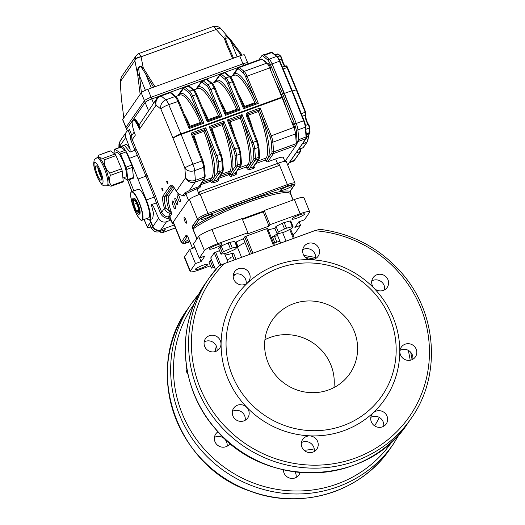 <?xml version="1.0" encoding="UTF-8"?>
<svg xmlns="http://www.w3.org/2000/svg" width="525" height="525" viewBox="0 0 525 525"><rect width="100%" height="100%" fill="white"/><g stroke="black" fill="none" stroke-linecap="round" stroke-linejoin="round"><path stroke-width="0.79" d="M218.781 266.024A123.001 118.237 34.7 0 0 208.976 278.263L218.8 265.998L224.464 263.537L314.639 230.724L319.541 229.359M292.884 234.76A12.39 1.923 157.9 0 0 295.398 232.798L300.576 225.33L294.906 227.391L298.699 221.918L304.369 219.857L309.547 212.389A12.39 1.923 157.9 0 0 309.691 211.851A12.39 1.923 157.9 0 0 300.156 213.708L269.994 224.687L269.023 226.091L246.907 234.137L247.885 232.732L242.123 218.551L211.962 229.523A12.39 1.923 157.9 0 0 198.68 236.46L193.502 243.928L199.257 258.103L204.927 256.043L201.127 261.516L195.464 263.576L190.28 271.044A12.39 1.923 157.9 0 0 190.142 271.582A12.39 1.923 157.9 0 0 199.677 269.725L210.433 265.808M247.885 232.732L217.724 243.705A12.39 1.923 157.9 0 0 204.435 250.642L199.257 258.103M220.369 340.718A8.571 8.242 34.7 0 0 213.38 335.298A8.571 8.242 34.7 0 0 205.478 338.684A8.571 8.242 34.7 0 0 207.828 350.346A8.571 8.242 34.7 0 0 219.568 348.456A8.571 8.242 34.7 0 0 220.369 340.718M248.568 410.176A8.571 8.242 34.7 0 0 241.579 404.755A8.571 8.242 34.7 0 0 233.684 408.142A8.571 8.242 34.7 0 0 236.027 419.797A8.571 8.242 34.7 0 0 247.767 417.913A8.571 8.242 34.7 0 0 248.568 410.176M317.605 441.42A8.571 8.242 34.7 0 0 310.616 436.006A8.571 8.242 34.7 0 0 302.715 439.392A8.571 8.242 34.7 0 0 305.064 451.047A8.571 8.242 34.7 0 0 316.805 449.164A8.571 8.242 34.7 0 0 317.605 441.42M387.037 416.161A8.571 8.242 34.7 0 0 380.048 410.74A8.571 8.242 34.7 0 0 372.146 414.127A8.571 8.242 34.7 0 0 374.496 425.782A8.571 8.242 34.7 0 0 386.236 423.898A8.571 8.242 34.7 0 0 387.037 416.161M416.187 349.184A8.571 8.242 34.7 0 0 409.198 343.763A8.571 8.242 34.7 0 0 401.297 347.15A8.571 8.242 34.7 0 0 403.646 358.805A8.571 8.242 34.7 0 0 415.387 356.921A8.571 8.242 34.7 0 0 416.187 349.184M387.982 279.727A8.571 8.242 34.7 0 0 380.992 274.306A8.571 8.242 34.7 0 0 373.091 277.692A8.571 8.242 34.7 0 0 375.441 289.347A8.571 8.242 34.7 0 0 387.181 287.464A8.571 8.242 34.7 0 0 387.982 279.727M318.944 248.476A8.571 8.242 34.7 0 0 311.955 243.062A8.571 8.242 34.7 0 0 304.06 246.442A8.571 8.242 34.7 0 0 306.403 258.103A8.571 8.242 34.7 0 0 318.143 256.213A8.571 8.242 34.7 0 0 318.944 248.476M249.519 273.742A8.571 8.242 34.7 0 0 242.53 268.321A8.571 8.242 34.7 0 0 234.629 271.707A8.571 8.242 34.7 0 0 236.978 283.362A8.571 8.242 34.7 0 0 248.719 281.479A8.571 8.242 34.7 0 0 249.519 273.742M393.205 317.684A90.471 86.966 34.7 0 0 276.806 264.994A90.471 86.966 34.7 0 0 227.66 377.921A90.471 86.966 34.7 0 0 344.059 430.612A90.471 86.966 34.7 0 0 393.205 317.684M232.306 375.5A86.133 82.793 -145.3 0 1 322.79 264.206A86.133 82.793 -145.3 0 1 378.243 400.759A86.133 82.793 -145.3 0 1 232.306 375.5M354.204 331.144A47.093 45.268 34.7 0 0 315.807 301.389A47.093 45.268 34.7 0 0 272.416 319.981A47.093 45.268 34.7 0 0 285.311 384.018A47.093 45.268 34.7 0 0 349.808 373.662A47.093 45.268 34.7 0 0 354.204 331.144M300.044 472.507A8.571 8.242 -145.3 0 1 298.896 474.987A8.571 8.242 -145.3 0 1 290.994 478.373A8.571 8.242 -145.3 0 1 284.005 472.953A8.571 8.242 -145.3 0 1 283.388 469.855M230.107 443.363A8.571 8.242 -145.3 0 1 229.858 443.737A8.571 8.242 -145.3 0 1 221.963 447.123A8.571 8.242 -145.3 0 1 214.974 441.709A8.571 8.242 -145.3 0 1 215.768 433.965A8.571 8.242 -145.3 0 1 218.013 431.806M188.009 374.377A8.571 8.242 -145.3 0 1 186.769 372.251A8.571 8.242 -145.3 0 1 186.559 366.522M295.011 471.949A8.571 8.242 -145.3 0 1 296.152 477.448M214.43 437.397A8.571 8.242 -145.3 0 1 223.42 437.975A8.571 8.242 -145.3 0 1 227.115 446.197M186.224 367.946A8.571 8.242 -145.3 0 1 186.743 367.684M333.933 387.594A47.093 45.268 34.7 0 0 330.842 364.822A47.093 45.268 34.7 0 0 264.928 339.734M235.876 274.011L235.646 274.293A30.982 4.797 157.9 0 0 233.205 276.183M227.069 259.757L229.838 258.753L230.81 257.348L232.897 256.587M195.385 269.187A6.818 1.057 157.9 0 0 195.307 269.483A6.818 1.057 157.9 0 0 202.02 267.894A6.818 1.057 157.9 0 0 207.939 264.357A6.818 1.057 157.9 0 0 201.961 265.65A6.818 1.057 157.9 0 0 195.385 269.187M304.447 214.246A6.818 1.057 157.9 0 0 304.526 213.951A6.818 1.057 157.9 0 0 297.813 215.539A6.818 1.057 157.9 0 0 291.893 219.082A6.818 1.057 157.9 0 0 297.872 217.783A6.818 1.057 157.9 0 0 304.447 214.246M209.541 248.784A6.818 1.057 -22.1 0 1 216.116 245.241A6.818 1.057 -22.1 0 1 222.088 243.948A6.818 1.057 -22.1 0 1 216.175 247.492A6.818 1.057 -22.1 0 1 209.462 249.08A6.818 1.057 -22.1 0 1 209.541 248.784M235.095 242.543A34.079 5.283 -22.1 0 1 243.442 238.704L244.696 236.9L246.022 236.211L266.661 228.703L273.551 245.674M267.599 228.565L266.661 228.703M268.163 229.871A34.079 5.283 -22.1 0 1 274.923 228.362M280.645 243.088L276.951 233.999A34.079 5.283 -22.1 0 1 271.261 237.49M236.027 259.33L233.487 253.063L232.267 254.947M233.487 253.063A34.079 5.283 -22.1 0 1 225.153 255.032M219.555 250.648L214.266 252.781L210.761 257.972M194.946 247.492L189.702 249.401L195.464 263.576M189.702 249.401L184.524 256.863A12.39 1.923 157.9 0 0 184.38 257.401L190.142 271.582M249.782 254.323L243.442 238.704M286.079 241.113L282.601 232.549M228.073 262.224L224.543 253.536M236.132 242.038L238.081 246.842A13.63 2.113 157.9 0 1 245.037 242.629M235.574 242.307L237.661 247.446A13.63 2.113 157.9 0 0 237.654 247.754L241.539 257.322M309.691 211.851L303.936 197.676A12.39 1.923 157.9 0 0 294.4 199.526L264.239 210.505L263.261 211.91L269.023 226.091M300.576 225.33L299.125 221.767M269.994 224.687L264.239 210.505M263.261 211.91L242.498 219.463M199.684 257.952L201.127 261.516M315.564 258.582A8.571 8.242 34.7 0 0 315.046 254.093A8.571 8.242 34.7 0 0 302.741 249.697M384.595 289.833A8.571 8.242 34.7 0 0 384.083 285.344A8.571 8.242 34.7 0 0 371.779 280.941M412.801 359.29A8.571 8.242 34.7 0 0 412.289 354.802A8.571 8.242 34.7 0 0 399.984 350.398M383.65 426.267A8.571 8.242 34.7 0 0 383.138 421.778A8.571 8.242 34.7 0 0 370.834 417.375M314.226 451.533A8.571 8.242 34.7 0 0 313.707 447.044A8.571 8.242 34.7 0 0 301.402 442.641M245.188 420.282A8.571 8.242 34.7 0 0 244.67 415.793A8.571 8.242 34.7 0 0 232.365 411.39M216.982 350.825A8.571 8.242 34.7 0 0 216.471 346.336A8.571 8.242 34.7 0 0 204.166 341.939M246.133 283.848A8.571 8.242 34.7 0 0 245.621 279.359A8.571 8.242 34.7 0 0 233.317 274.956M284.196 222.541L290.023 220.979A8.925 1.385 -22.1 0 1 290.771 221.005L293.075 226.682L291.867 228.421L285.652 231.499A8.925 1.385 -22.1 0 1 283.697 232.253L277.876 233.809A8.925 1.385 -22.1 0 1 277.128 233.782L274.824 228.113L276.032 226.373L282.24 223.289A8.925 1.385 -22.1 0 1 284.196 222.541L286.499 228.211A8.925 1.385 -22.1 0 0 284.543 228.966L278.335 232.043L277.128 233.782M290.023 220.979L292.327 226.649A8.925 1.385 -22.1 0 1 293.075 226.682M282.24 223.289L284.543 228.966M292.327 226.649L286.499 228.211M276.032 226.373L278.335 232.043M271.379 237.792L272.606 237.188A8.925 1.385 -22.1 0 1 274.562 236.434L276.865 242.104A8.925 1.385 -22.1 0 0 274.91 242.858L273.683 243.462M272.606 237.188L274.91 242.858M279.91 241.29L276.865 242.104M274.562 236.434L277.607 235.613M210.269 260.689L212.573 266.359L211.365 268.098L209.062 262.428L210.269 260.689A8.925 1.385 -22.1 0 1 211.523 259.941M212.573 266.359A8.925 1.385 -22.1 0 1 213.826 265.611M211.365 268.098L214.587 267.488M220.999 254.205L218.695 248.535L219.903 246.796A8.925 1.385 -22.1 0 1 221.215 246.015L223.519 251.685A8.925 1.385 -22.1 0 0 222.206 252.466L220.999 254.205L225.698 253.319A8.925 1.385 -22.1 0 0 227.574 252.676L234.432 249.618A8.925 1.385 -22.1 0 0 235.745 248.843L236.946 247.104L232.253 247.99A8.925 1.385 -22.1 0 0 230.377 248.633L223.519 251.685M219.903 246.796L222.206 252.466M221.215 246.015L228.073 242.963L230.377 248.633M228.073 242.963A8.925 1.385 -22.1 0 1 229.95 242.32L232.253 247.99M229.95 242.32L234.642 241.434L236.946 247.104M203.897 123.165L202.125 122.765L191.264 96.718L192.577 95.983L203.897 123.165L189.157 128.527L177.837 101.345A7.435 1.693 -110 0 0 174.963 96.554L170.179 92.662A7.435 1.693 -110 0 0 169.444 92.413L160.374 95.714A7.435 1.693 70 0 1 161.103 95.963A7.435 6.766 129.1 0 0 156.109 105.177L139.447 129.202A13.013 2.966 -110 0 0 133.416 119.91L133.77 119.116A13.63 3.111 70 0 1 138.482 125.245L138.698 124.353L139.132 124.911L139.447 129.202L138.482 125.245L139.112 125.068M123.92 145.32L126.545 144.191L130.148 149.08L125.764 137.432A6.195 5.959 -145.3 0 1 128.172 130.331L129.458 129.537L131.847 135.417A7.435 7.147 34.7 0 0 132.241 139.591L135.358 135.102A13.013 2.966 -110 0 1 132.169 121.708L134.334 118.906A13.63 3.111 70 0 1 138.698 124.353M134.197 132.031L131.847 135.417L130.384 135.785L128.172 130.331M130.148 149.08L129.997 152.079L134.971 150.268L136.211 149.362A18.592 4.239 70 0 1 138.705 154.75L155.649 196.475A18.592 4.239 70 0 1 157.756 202.42L161.72 212.192A7.435 7.147 34.7 0 0 168.912 216.956A1.24 1.168 127.8 0 1 169.726 217.179L172.351 223.598A9.916 1.536 157.9 0 0 173.742 223.827M170.881 219.982L169.647 220.585L168.781 218.446A8.676 8.341 -145.3 0 1 160.394 212.881L156.338 202.899A17.351 3.957 -110 0 0 154.304 197.137L145.943 176.17L147.269 175.475M152.69 218.649L153.503 213.235L151.364 204.704L157.756 202.42M170.015 217.842L168.781 218.446L168.787 215.946L170.553 213.393A1.24 1.194 -145.3 0 1 171.616 214.187L171.078 211.299L169.687 211.824L170.553 213.393C167.455 212.914 165.408 211.221 164.417 208.3A1.24 0.335 -16.2 0 0 165.926 208.123L169.687 211.824A16.111 3.675 70 0 1 167.055 195.576L173.224 186.683M151.364 204.704L153.602 206.837L158.589 218.269A6.195 5.959 -145.3 0 0 166.497 221.727L169.647 220.585M129.997 152.079L124.261 145.202M160.394 212.881L161.72 212.192L164.417 208.3A17.351 3.957 70 0 1 163.196 195.674L170.205 185.574A17.351 3.957 70 0 1 176.354 191.1C177.66 193.554 179.872 195.011 182.982 195.477L184.754 192.924L189.243 190.641A1.24 0.584 -116.9 0 1 190.312 191.71L185.817 193.718L184.045 196.265A1.24 1.194 -145.3 0 0 182.982 195.477L182.766 195.451M189.157 128.527L189.669 127.28L178.802 101.194L168.761 104.646A7.435 1.424 157.4 0 0 160.899 109.069A7.435 6.766 129.1 0 1 165.893 99.855L174.963 96.554A1.24 1.129 -50.9 0 1 176.046 96.712L171.262 92.827A1.24 1.129 -50.9 0 0 170.179 92.662L161.103 95.963L165.893 99.855A7.435 1.693 70 0 1 168.761 104.646L180.935 133.862A7.435 1.693 70 0 1 181.145 134.38L192.924 164.154A7.435 1.693 70 0 1 194.631 170.632L195.372 180.351A7.435 1.693 70 0 1 195.156 182.109A7.435 7.147 -145.3 0 1 185.588 177.778L176.354 191.1A1.24 0.682 151.1 0 0 176.4 191.284A1.24 0.682 151.1 0 0 176.538 191.428M168.787 215.946A1.24 1.194 -145.3 0 1 169.851 216.733L170.093 217.672L169.851 216.733L171.616 214.187M204.343 166.071A1.24 0.938 175.6 0 1 203.7 167.331L194.631 170.632A7.435 5.611 175.6 0 1 184.852 168.052L173.066 138.278A7.435 1.424 157.4 0 1 180.935 133.862L281.853 97.138A7.435 1.693 70 0 1 282.063 97.657L181.145 134.38A7.435 0.879 158.4 0 0 173.066 138.278L160.899 109.069L156.109 105.177A7.435 7.147 34.7 0 1 156.804 98.464L139.132 124.911M130.384 135.785A8.676 8.341 -145.3 0 0 130.915 140.287L134.971 150.268A17.351 3.957 -110 0 1 137.386 155.472L145.943 176.17L138.003 179.058L146.37 200.025A17.351 3.957 70 0 1 149.408 219.844A17.351 3.957 70 0 1 146.869 218.459M120.225 147.243A17.351 3.957 70 0 1 120.96 146.396A17.351 3.957 70 0 1 129.452 158.36L138.003 179.058M133.888 190.87L129.373 179.688M233.776 75.429A1.24 1.194 34.7 0 0 233.704 74.753A45.852 10.454 70 0 1 256.535 102.953L245.693 76.913L247.006 76.177L258.326 103.359L243.587 108.721L244.099 107.474L256.613 102.92L244.099 107.474L233.218 81.454M258.326 103.359L256.613 102.92M214.036 82.609L220.467 73.848A7.435 1.693 70 0 1 221.202 74.097L225.986 77.982A7.435 1.693 70 0 1 228.861 82.779L240.181 109.961L225.442 115.323L225.953 114.076L238.468 109.522L225.953 114.076L215.086 87.99L214.121 88.141A7.435 1.693 -110 0 0 211.247 83.35L206.463 79.459A7.435 1.693 -110 0 0 205.728 79.209L207.546 79.623A1.24 1.129 129.1 0 0 206.463 79.459L203.057 80.699A1.24 1.129 129.1 0 0 202.23 82.235A6.195 1.411 -110 0 0 201.429 82.176L197.42 87.957A45.852 10.454 70 0 1 220.251 116.156L209.409 90.116A6.195 1.411 -110 0 0 207.014 86.12L202.23 82.235M240.181 109.961L238.468 109.522M202.112 106.995A44.612 10.172 70 0 1 208.3 119.595L218.505 115.881A44.612 10.172 -110 0 0 198.076 88.417L193.948 89.919L195.897 89.204L202.328 80.443A7.435 1.693 70 0 1 203.057 80.699L207.848 84.584A7.435 1.693 70 0 1 210.715 89.381L222.042 116.563L207.303 121.925L207.795 120.704M222.042 116.563L220.329 116.123L207.808 120.697L196.941 94.592L195.976 94.743A7.435 1.693 -110 0 0 193.108 89.952L188.317 86.061A7.435 1.693 -110 0 0 187.582 85.811L189.4 86.225A1.24 1.129 129.1 0 0 188.317 86.061L184.918 87.301L189.702 91.186A7.435 1.693 70 0 1 192.577 95.983L195.976 94.743L207.303 121.925M202.184 122.725L189.669 127.28L202.125 122.765M237.615 170.159L246.402 166.963L246.862 168.098L248.187 167.403L246.402 166.963L248.056 164.581A44.612 10.172 -110 0 0 240.233 118.112L230.029 121.826A44.612 10.172 70 0 1 234.905 136.52M241.146 116.412L228.723 120.901L241.146 116.412L240.233 118.112M240.627 152.867A1.24 0.938 175.6 0 1 239.991 154.127A7.435 1.693 -110 0 0 238.284 147.65L227.318 119.949L242.064 114.581L241.178 116.366M227.318 119.949L228.703 120.907M247.341 115.493L248.168 115.224L247.951 113.932L259.284 109.81L258.372 111.51L248.168 115.224A44.612 10.172 70 0 1 253.05 129.918M259.284 109.81L247.977 113.892L247.268 115.402M247.288 115.461L246.369 115.638L256.423 141.048L251.678 142.938L241.165 116.379A45.852 10.454 70 0 1 249.651 165.303A1.24 1.194 34.7 0 0 248.056 164.581L239.269 167.777M284.878 161.333L283.297 157.434A9.916 1.536 157.9 0 0 275.671 158.917L267.73 161.805A1.24 1.194 -145.3 0 1 266.136 161.083A1.24 1.194 34.7 0 0 264.541 160.361L266.195 157.979A1.24 1.194 -145.3 0 1 267.789 158.701L271.806 152.913A6.195 1.411 -110 0 0 271.983 151.456L271.241 141.73A1.24 0.938 -4.4 0 0 272.869 142.157L273.61 151.882A1.24 0.938 175.6 0 1 271.983 151.456M259.317 109.764L260.203 107.979L271.169 135.686A7.435 1.693 70 0 1 272.869 142.157L295.549 133.908A7.435 1.693 -110 0 0 293.842 127.431L282.063 97.657M210.591 127.529L223.027 122.981A45.852 10.454 70 0 1 231.505 171.905L235.515 166.117A6.195 1.411 -110 0 0 235.699 164.653L234.957 154.934A6.195 1.411 -110 0 0 233.533 149.54L223.027 122.981L210.584 127.503M223 123.014L222.088 124.714L211.883 128.428A44.612 10.172 70 0 1 216.766 143.122M200.123 185.102L200.373 185.017A2.481 2.382 -145.3 0 1 199.021 188.107L198.758 186.697L204.232 178.808L195.156 182.109L189.243 190.641A11.156 1.726 -22.1 0 1 196.488 187.523L198.758 186.697A1.24 1.194 34.7 0 0 199.316 186.27L204.789 178.375L205.183 176.118A1.24 0.938 175.6 0 1 204.442 177.05L203.7 167.331A7.435 1.693 -110 0 0 202 160.853L191.034 133.153L205.774 127.785L216.74 155.492A7.435 1.693 70 0 1 218.446 161.963L219.181 171.688A7.435 1.693 70 0 1 218.971 173.44L213.498 181.328L216.897 180.095A1.24 1.194 34.7 0 0 217.455 179.668L222.928 171.773L223.322 169.516A1.24 0.938 175.6 0 1 222.587 170.448L221.845 160.729A7.435 1.693 -110 0 0 220.139 154.252L209.18 126.551L223.919 121.183L223.033 122.968M209.18 126.551L210.558 127.509M192.445 134.131L204.881 129.583A45.852 10.454 70 0 1 213.367 178.507L217.376 172.718A6.195 1.411 -110 0 0 217.553 171.255L216.812 161.536A6.195 1.411 -110 0 0 215.394 156.142L204.881 129.583L192.439 134.105M204.855 129.616L203.949 131.316L193.745 135.03A44.612 10.172 70 0 1 198.621 149.723M205.774 127.785L204.894 129.57M191.034 133.153L192.419 134.111M271.241 141.73A6.195 1.411 -110 0 0 269.817 136.336L259.311 109.778A45.852 10.454 70 0 1 267.789 158.701L266.136 161.083M255.754 163.557L264.541 160.361M166.497 221.727L160.853 229.871L174.221 225.002L160.932 229.838A6.195 5.959 -145.3 0 1 152.939 226.406L158.589 218.269M120.54 146.698L120.12 145.569A6.195 5.959 -145.3 0 1 120.757 140.123L126.4 131.985M177.686 204.855A3.721 0.847 70 0 1 177.575 204.947A3.721 0.847 70 0 1 175.718 202.296A3.721 0.847 70 0 1 175.028 197.958A3.721 0.847 70 0 1 176.997 200.885A3.721 0.847 70 0 1 177.686 204.855M177.168 194.086A4.213 0.958 -110 0 0 177.949 198.588A4.213 0.958 -110 0 0 180.173 201.902A4.213 0.958 -110 0 0 179.635 197.617A4.213 0.958 -110 0 0 177.293 193.988A4.213 0.958 -110 0 0 177.168 194.086M172.305 201.101A4.213 0.958 -110 0 0 173.086 205.603A4.213 0.958 -110 0 0 175.311 208.924A4.213 0.958 -110 0 0 174.773 204.632A4.213 0.958 -110 0 0 172.43 201.003A4.213 0.958 -110 0 0 172.305 201.101M275.671 158.917L278.434 165.723L199.06 194.604A9.916 1.536 157.9 0 0 188.429 200.156L172.463 223.171A9.916 1.536 157.9 0 0 172.351 223.598M127.253 131.007L126.584 129.353A6.195 0.958 -22.1 0 1 126.656 129.084L145.149 102.421A6.195 0.958 -22.1 0 1 151.791 98.956L159.206 96.259L151.791 98.956L153.517 103.202M170.028 92.321L183.678 87.353L170.028 92.321M188.173 85.719L201.817 80.752L188.173 85.719M206.312 79.118L219.962 74.15L206.312 79.118M224.457 72.516L238.101 67.548L224.457 72.516M285.022 161.319L296.074 145.386A7.435 1.693 -110 0 0 296.29 143.627L295.549 133.908M269.679 67.922A7.435 1.693 -110 0 0 266.812 63.131L262.021 59.24A7.435 1.693 -110 0 0 261.293 58.99L238.613 67.246A7.435 1.693 70 0 1 239.348 67.495L244.132 71.38A7.435 1.693 70 0 1 247.006 76.177L269.679 67.922L281.853 97.138M149.986 219.634L152.939 226.406M166.766 181.086A1.549 0.354 -110 0 0 167.055 182.739A1.549 0.354 -110 0 0 167.875 183.96A1.549 0.354 -110 0 0 167.672 182.385A1.549 0.354 -110 0 0 166.812 181.046A1.549 0.354 -110 0 0 166.766 181.086M161.851 188.18A1.549 0.354 -110 0 0 162.133 189.833A1.549 0.354 -110 0 0 162.953 191.054A1.549 0.354 -110 0 0 162.757 189.473A1.549 0.354 -110 0 0 161.897 188.14A1.549 0.354 -110 0 0 161.851 188.18M305.95 117.502L305.438 117.561L305.95 117.502L305.648 116.668L305.944 117.488A123.309 19.103 157.9 0 1 305.95 118.151M301.324 113.656L305.176 112.252L296.244 89.696L296.717 89.631L305.622 112.133M305.642 112.147L305.596 115.054L302.348 116.242L305.576 115.06A2.481 0.564 -110 0 0 305.596 115.054A2.481 0.564 -110 0 0 305.176 112.252L305.642 112.147L287.51 67.489L287.031 67.567L296.244 89.696L296.717 89.631L292.399 91.101M302.8 147.899A2.481 0.564 -110 0 0 302.899 147.899A2.481 0.564 -110 0 0 302.971 147.84L306.803 142.314A58.249 13.276 -110 0 0 308.575 135.529L308.602 135.017M263.688 54.987A7.435 1.693 70 0 1 264.423 55.237L269.213 59.128A7.435 1.693 70 0 1 272.081 63.919L284.36 93.391L292.202 90.648L304.067 120.632M306.377 136.316A0.617 0.466 175.6 0 1 306.429 136.48L305.688 126.755A0.617 0.466 175.6 0 0 305.642 126.597A6.818 1.555 70 0 0 304.073 120.658L303.614 120.75L291.729 90.713L292.202 90.648L291.729 90.713L279.451 61.241L279.937 61.163L292.182 90.602M258.956 59.837L262.08 55.335L263.78 54.718L269.213 59.128A7.435 1.693 70 0 1 272.081 63.919L296.244 123.428A7.435 1.693 70 0 1 297.951 129.905L298.692 139.63L306.062 136.946L305.32 127.221A7.435 1.693 -110 0 0 303.614 120.75L296.244 123.428A7.435 1.693 70 0 1 297.951 129.905L298.791 140.93L296.303 144.513L298.476 141.382L305.845 138.698A7.435 1.693 -110 0 0 306.062 136.946A0.617 0.466 175.6 0 0 306.429 136.48L306.127 138.488A0.617 0.597 -145.3 0 1 305.845 138.698L287.647 164.942M264.318 61.103L264.521 60.808A2.481 0.564 70 0 1 264.593 60.749A2.481 0.564 70 0 1 265.716 62.239M275.835 82.701A40.898 9.325 70 0 1 286.552 109.003M298.791 140.93L297.091 141.547L296.225 142.793M294.545 124.051L296.244 123.428L284.36 93.391L282.66 94.014L294.545 124.051A7.435 1.693 70 0 1 296.251 130.522L297.091 141.547M262.08 55.335L267.507 59.745A7.435 1.693 70 0 1 270.382 64.542L282.66 94.014M292.084 122.988A2.973 0.676 70 0 1 292.254 122.679A2.973 0.676 70 0 1 293.823 125.016A2.973 0.676 70 0 1 294.374 128.192A2.973 0.676 70 0 1 294.289 128.264A2.973 0.676 70 0 1 294.158 128.264M268.183 64.89A2.973 0.676 70 0 1 268.301 63.689A2.973 0.676 70 0 1 269.87 66.032A2.973 0.676 70 0 1 270.428 69.208A2.973 0.676 70 0 1 270.336 69.28A2.973 0.676 70 0 1 270.25 69.287M118.873 147.735L118.972 144.139L119.759 141.901L119.825 145.983L119.254 147.597M159.58 231.637L161.759 232.916L175.402 227.909M159.423 231.696C155.938 232.575 153.307 231.427 151.528 228.237L152.65 226.839C154.435 230.022 157.067 231.177 160.552 230.291L159.423 231.696L165.211 229.589L161.93 232.811M144.139 219.457L147.466 227.391L144.021 219.496M151.528 228.237L149.435 223.44L147.499 227.148C147.295 227.771 148.483 227.712 151.069 226.977M120.638 140.3L119.759 141.901M120.264 147.151L119.825 145.983M152.65 226.839L149.572 219.785M149.638 219.758L152.729 226.813A6.195 5.959 -145.3 0 0 160.637 230.258L160.552 230.291M132.851 191.251L133.521 189.978M120.31 147.053L119.897 145.95A6.195 5.959 -145.3 0 1 120.33 140.844M120.186 81.552A6.195 0.755 -3.6 0 0 120.186 81.565L121.387 98.674M227.423 44.179L233.527 58.144L227.437 44.225A1.24 0.604 156.4 0 0 227.423 44.185A1.24 0.604 156.4 0 0 227.423 44.179A1.24 0.604 156.4 0 0 226.314 44.028L224.359 38.469L228.979 37.741L231.453 40.838M230.731 41.285L230.941 41.606L231.735 41.147L231.505 40.838L230.731 41.285C229.084 38.056 223.315 32.333 225.409 38.62A1.24 0.63 165.5 0 0 224.359 38.469L216.261 29.538A6.195 2.507 -42.2 0 1 220.723 28.632L220.29 28.192A6.195 2.323 -46.9 0 1 220.303 28.206M225.409 38.62L227.404 44.146M139.112 74.622L137.727 75.003C136.461 70.481 138.777 62.619 143.279 67.968L154.973 86.73L147.879 89.309A6.195 0.958 157.9 0 0 141.232 92.781L140.155 94.329L137.727 75.003L134.879 60.677A6.195 3.196 -11.3 0 1 141.074 56.897L143.279 67.968A1.24 0.518 -39.3 0 0 142.373 68.841C140.739 66.242 139.512 66.137 138.692 68.526L141.389 92.597M153.562 87.242L145.655 73.986A1.24 0.571 -30.8 0 1 146.764 72.975M151.364 88.043L145.655 73.986L142.373 68.841M247.643 63.171A6.195 0.958 157.9 0 0 247.715 62.902L244.493 54.961A6.195 0.958 157.9 0 0 239.722 55.893L154.973 86.73M121.603 76.643L120.251 81.053A6.195 0.617 0.9 0 1 120.172 80.955L120.186 81.565A6.195 0.755 -3.6 0 0 120.297 81.697L121.373 98.582L123.815 117.889L122.738 119.444A6.195 0.958 157.9 0 0 122.666 119.713L125.888 127.654A6.195 0.958 -22.1 0 1 125.961 127.385L144.46 100.721A6.195 0.958 -22.1 0 1 151.102 97.25A6.195 0.958 157.9 0 0 144.46 100.721L141.232 92.781M120.172 80.955L121.557 76.716L136.126 55.716M120.251 81.053A7.462 7.225 46.4 0 0 120.297 81.697L134.879 60.677A7.462 7.088 -154.5 0 1 134.82 60.053L135.975 55.926C137.465 54.285 138.554 53.438 139.25 53.399L212.605 26.703C213.806 25.692 219.929 26.657 220.29 28.192A6.195 2.323 -46.9 0 0 216.188 29.459C214.666 27.018 213.34 26.178 212.205 26.952M139.21 53.517L141.061 56.798A1.378 1.175 2.2 0 0 141.074 56.897M134.82 60.053A6.195 3.235 -5.7 0 1 141.061 56.798L216.188 29.459A1.378 1.175 2.2 0 1 216.261 29.538M123.815 117.889L140.155 94.329M243.593 65.428L242.95 63.833L151.102 97.25L242.95 63.833A6.195 0.958 -22.1 0 1 247.715 62.902A6.195 0.958 157.9 0 0 242.95 63.833L239.722 55.893M122.738 119.444L125.961 127.385A6.195 0.958 157.9 0 0 125.888 127.654L126.584 129.353A6.195 0.958 -22.1 0 1 126.656 129.084L145.149 102.421A6.195 0.958 -22.1 0 1 151.791 98.956L147.879 89.309M127.385 130.896L125.961 127.385L144.46 100.721L148.687 111.136M123.71 177.706L127.437 180.265A2.481 0.564 -110 0 0 127.641 180.318A2.481 0.564 -110 0 0 127.778 179.583L126.728 169.457A2.481 0.564 -110 0 0 126.079 167.18L120.507 153.956A2.481 0.564 -110 0 0 119.523 152.362L115.008 149.264A2.481 0.564 -110 0 0 114.804 149.212A2.481 0.564 -110 0 0 114.667 149.953L115.008 153.182M119.523 152.362L125.193 150.301A2.481 0.564 70 0 1 126.177 151.896L120.507 153.956M114.804 149.212L120.474 147.151A2.481 0.564 70 0 1 120.678 147.203L115.008 149.264M127.778 179.583L133.448 177.516A2.481 0.564 70 0 1 133.311 178.257L127.641 180.318L131.9 191.599M126.079 167.18L131.749 165.112A2.481 0.564 70 0 1 132.398 167.39L126.728 169.457M100.662 173.86L100.505 174.188L100.938 174.169M99.894 171.386L99.54 171.603L99.888 171.668A8.367 1.91 -110 0 0 100.485 173.296M133.448 177.516L132.398 167.39M125.193 150.301L120.678 147.203M131.749 165.112L126.177 151.896M122.909 178.001L125.672 176.991A13.013 2.966 -110 0 0 126.394 173.125A13.013 2.966 -110 0 0 122.22 159.403A13.013 2.966 -110 0 0 116.773 152.539L114.201 153.471M107.789 185.482L111.116 186.204L111.457 185.522C109.088 182.89 108.741 179.511 110.401 175.396L109.758 173.119C105.893 169.457 104.035 165.047 104.186 159.895L103.93 158.773L103.202 158.301C99.684 158.005 98.182 156.975 98.687 155.203L110.27 150.865A2.481 0.564 70 0 1 110.473 150.918L98.687 155.203L98.346 155.892M109.758 173.119L121.544 168.827A2.481 0.564 70 0 1 122.187 171.104L110.401 175.396M103.202 158.301L114.988 154.015A2.481 0.564 70 0 1 115.972 155.603L104.186 159.895M111.116 186.204L123.106 181.965A2.481 0.564 70 0 0 123.244 181.23L122.187 171.104M101.555 177.758A7.619 1.739 70 0 1 101.358 177.457A7.619 1.739 70 0 1 97.807 167.449M99.094 178.277A7.619 1.739 -110 0 0 101.154 180.18A7.619 1.739 -110 0 0 100.177 172.423A7.619 1.739 -110 0 0 95.937 165.854A7.619 1.739 -110 0 0 95.996 170.664A7.619 1.739 -110 0 0 99.094 178.277M114.988 154.015L110.473 150.918M121.544 168.827L115.972 155.603M96.862 157.802L97.998 157.395A14.871 3.393 70 0 1 102.014 161.103A14.871 3.393 70 0 1 108.052 175.954A14.871 3.393 70 0 1 108.17 185.345L107.034 185.758C104.436 185.948 103.117 185.798 103.071 185.299C102.106 185.181 100.446 182.989 98.096 178.717C94.94 171.432 93.483 166.195 93.732 163.013C94.369 160.092 93.306 160.289 96.862 157.802A14.871 3.393 70 0 1 100.879 161.516A14.871 3.393 70 0 1 106.916 176.367A14.871 3.393 70 0 1 107.034 185.758M138.79 212.835L138.429 208.11L135.745 201.495L133.422 199.605L133.777 204.33L136.467 210.945L138.79 212.835M136.493 203.346L133.777 204.33M138.587 210.177L136.467 210.945M139.282 214.049A8.551 1.949 -110 0 0 137.701 204.914A8.551 1.949 -110 0 0 133.179 198.188A8.551 1.949 -110 0 0 132.93 198.398A8.551 1.949 -110 0 0 134.512 207.526A8.551 1.949 -110 0 0 139.027 214.259A8.551 1.949 -110 0 0 139.282 214.049M142.091 220.198L148.667 217.803A15.179 3.458 -110 0 0 149.12 217.435A15.179 3.458 -110 0 0 146.304 201.219A15.179 3.458 -110 0 0 138.285 189.276L131.709 191.664A15.179 3.458 70 0 1 139.729 203.615A15.179 3.458 70 0 1 142.544 219.831A15.179 3.458 70 0 1 142.091 220.198C141.691 221.386 139.912 219.522 136.749 214.613L132.989 205.82L130.823 197.197C130.725 193.003 130.837 191.317 131.145 192.124L131.709 191.664A15.179 3.458 70 0 0 131.257 192.038M139.027 214.259L139.597 214.049A8.551 1.949 -110 0 0 138.502 205.347A8.551 1.949 -110 0 0 133.75 197.977L133.179 198.188M294.236 185.089A1.24 1.194 -145.3 0 0 294.794 184.662L290.463 190.903A1.24 1.194 -145.3 0 1 289.905 191.33L294.236 185.089A8.676 1.345 157.9 0 0 287.661 186.014L208.287 214.896A8.676 1.345 157.9 0 0 198.988 219.745A1.24 1.194 -145.3 0 1 197.393 219.023A9.916 1.536 -22.1 0 1 208.025 213.478L208.287 214.896M293.035 200.025L289.905 191.33A57.008 8.833 -22.1 0 0 247.583 201.016A57.008 8.833 -22.1 0 0 194.657 225.986L192.997 229.018L197 238.882M196.908 239.019L192.885 229.123C192.465 226.984 192.524 225.698 193.062 225.264L197.393 219.023L189.374 199.283M198.988 219.745L194.657 225.986A1.24 1.194 -145.3 0 1 193.062 225.264M187.773 236.545L187.353 236.519L187.773 236.545L192.563 248.358L187.773 236.545L187.353 236.519L183.022 242.767A8.676 1.345 157.9 0 0 189.597 241.841L189.886 241.756M189.564 241.868C185.496 243.633 182.746 243.836 181.315 242.471A9.916 1.536 -22.1 0 1 181.427 242.045L185.758 235.797C186.119 234.931 186.795 235.161 187.779 236.486L192.596 248.345M185.758 235.797A1.24 1.194 34.7 0 0 187.353 236.519A57.008 8.833 -22.1 0 0 187.806 236.644M263.767 211.181A55.768 8.643 157.9 0 0 242.294 218.971M194.545 246.507L193.502 248.017M278.644 163.045L199.27 191.927L208.025 213.478L287.398 184.597L278.644 163.045A9.916 1.536 -22.1 0 1 286.276 161.556L295.024 183.113A9.916 1.536 -22.1 0 0 287.398 184.597L287.661 186.014M189.033 239.662A6.195 0.958 157.9 0 0 185.22 242.209A6.195 0.958 157.9 0 0 189.728 241.369M184.78 221.025A3.097 0.709 -110 0 0 186.329 223.237A3.097 0.709 -110 0 0 185.929 220.08A3.097 0.709 -110 0 0 184.209 217.416A3.097 0.709 -110 0 0 184.78 221.025M287.273 186.572A6.195 0.958 157.9 0 0 280.56 190.306A6.195 0.958 157.9 0 0 286.663 188.862A6.195 0.958 157.9 0 0 292.038 185.647A6.195 0.958 157.9 0 0 287.273 186.572M207.9 215.453A6.195 0.958 157.9 0 0 201.187 219.188A6.195 0.958 157.9 0 0 207.29 217.75A6.195 0.958 157.9 0 0 212.664 214.528A6.195 0.958 157.9 0 0 207.9 215.453M205.662 283.034C175.252 325.329 179.425 388.31 215.23 428.676C263.793 489.405 367.323 486.537 407.8 423.235A123.001 118.237 34.7 0 1 239.348 450.292A123.001 118.237 34.7 0 1 205.662 283.034L208.976 278.263A123.001 118.237 34.7 0 0 242.662 445.515A123.001 118.237 34.7 0 0 411.114 418.464C441.525 376.169 437.351 313.195 401.546 272.823C379.568 247.938 352.216 233.422 319.482 229.274M211.962 229.523L217.724 243.705M198.68 236.46L204.435 250.642M224.464 263.537A120.52 115.854 34.7 0 0 251.193 447.392A120.52 115.854 34.7 0 0 424.883 384.188A120.52 115.854 34.7 0 0 314.639 230.724M215.047 351.625A82.412 79.222 -145.3 0 1 216.379 346.126M314.226 448.875A82.412 79.222 -145.3 0 1 304.119 450.292M379.299 417.428A97.282 93.516 -145.3 0 1 374.594 425.854M248.437 456.153A97.282 93.516 -145.3 0 1 230.672 443.835M305.648 257.512A120.52 115.854 -145.3 0 1 314.436 259.12M408.227 350.326A120.52 115.854 -145.3 0 1 410.189 360.248M392.267 441.269A120.52 115.854 -145.3 0 1 226.498 468.825A120.52 115.854 -145.3 0 1 194.217 303.903M389.891 449.059A123.001 118.237 -145.3 0 1 221.438 476.116A123.001 118.237 -145.3 0 1 187.753 308.858L191.061 304.087A123.001 118.237 -145.3 0 1 198.955 293.98L191.061 304.087A123.001 118.237 -145.3 0 0 224.746 471.338A123.001 118.237 -145.3 0 0 393.199 444.288L389.891 449.059C360.931 492.365 300.49 510.523 250.13 491.131C176.236 466.928 142.649 368.95 187.753 308.858M233.284 275.152L235.646 274.293M184.524 256.863L190.28 271.044M244.696 236.9L251.508 253.693M246.022 236.211L252.912 253.181M289.715 229.484L293.357 238.468M232.234 254.868L234.301 259.954M214.266 252.781L219.47 265.591M210.728 257.887L215.526 269.712M215.598 252.085L220.828 264.961M294.4 199.526L300.156 213.708M130.915 140.287L132.241 139.591L136.211 149.362M129.452 158.36L138.705 154.75M146.37 200.025L155.649 196.475M200.301 184.839L210.577 181.302A2.481 2.382 34.7 0 0 213.767 182.746L217.166 181.506A2.481 2.382 34.7 0 0 218.512 178.415L228.716 174.7A2.481 2.382 34.7 0 0 231.906 176.144L235.305 174.904A2.481 2.382 34.7 0 0 236.657 171.813L236.585 171.642M199.021 188.107L196.757 188.934A9.916 1.536 157.9 0 0 190.312 191.71M196.488 187.523L199.06 194.604M184.754 192.924A1.24 1.194 -145.3 0 1 185.817 193.718L188.429 200.156M170.205 185.574A1.24 1.194 34.7 0 0 171.8 186.296L164.791 196.396A16.111 3.675 -110 0 0 165.926 208.123M172.207 185.929A16.111 3.675 -110 0 0 171.8 186.296L172.463 186.053M174.372 188.055L168.65 196.298A14.871 3.393 -110 0 0 171.078 211.299M163.196 195.674A1.24 1.194 34.7 0 0 164.791 196.396L167.055 195.576A1.24 1.194 -145.3 0 1 168.65 196.298M204.789 178.375A1.24 1.194 -145.3 0 1 204.232 178.808A7.435 1.693 -110 0 0 204.442 177.05L195.372 180.351A7.435 5.611 175.6 0 1 185.588 177.778L184.852 168.052A7.435 0.879 158.4 0 1 192.924 164.154L202.919 160.676M238.396 93.791A44.612 10.172 70 0 1 244.584 106.391L254.789 102.677A44.612 10.172 -110 0 0 234.36 75.213L230.239 76.716L232.181 76L237.832 67.85A1.24 1.194 -145.3 0 0 237.72 68.972L233.061 75.685M243.587 108.721L232.26 81.539A7.435 1.693 -110 0 0 229.392 76.748L224.602 72.857A1.24 1.129 -50.9 0 1 225.684 73.021L223.873 72.608L220.467 73.848M214.915 82.287L215.565 81.355A45.852 10.454 70 0 1 238.396 109.554L227.548 83.514L233.231 81.388C231.84 78.435 230.921 76.939 230.475 76.906A1.24 1.129 -50.9 0 0 229.392 76.748L225.986 77.982A1.24 1.129 129.1 0 0 225.159 79.518L220.369 75.633A1.24 1.129 129.1 0 1 221.202 74.097L224.602 72.857A7.435 1.693 -110 0 0 223.873 72.608M245.693 76.913A6.195 1.411 -110 0 0 243.298 72.916L238.514 69.031A1.24 1.129 -50.9 0 1 239.348 67.495L262.021 59.24M238.514 69.031A6.195 1.411 -110 0 0 237.72 68.972M243.298 72.916A1.24 1.129 -50.9 0 1 244.132 71.38L266.812 63.131M215.079 88.056L215.086 87.99C212.842 83.272 213.137 84.538 212.33 83.508A1.24 1.129 129.1 0 0 211.247 83.35L207.848 84.584A1.24 1.129 129.1 0 0 207.014 86.12M225.442 115.323L214.121 88.141L209.409 90.116M227.548 83.514A6.195 1.411 -110 0 0 225.159 79.518M220.257 100.393A44.612 10.172 70 0 1 226.439 112.993L236.644 109.279A44.612 10.172 -110 0 0 216.215 81.815L214.036 82.602M219.693 74.452A1.24 1.194 34.7 0 0 219.575 75.574L215.565 81.355A1.24 1.194 34.7 0 1 215.631 82.031M220.369 75.633A6.195 1.411 -110 0 0 219.575 75.574M196.934 94.657L196.941 94.592C194.696 89.873 194.992 91.14 194.191 90.11A1.24 1.129 129.1 0 0 193.108 89.952L189.702 91.186A1.24 1.129 -50.9 0 0 188.869 92.722L184.085 88.837A1.24 1.129 -50.9 0 1 184.918 87.301A7.435 1.693 70 0 0 184.183 87.045L183.402 87.655A1.24 1.194 -145.3 0 0 183.291 88.778L178.631 95.491M201.548 81.053A1.24 1.194 34.7 0 0 201.429 82.176M196.777 88.889L197.42 87.957A1.24 1.194 34.7 0 1 197.492 88.633M183.967 113.597A44.612 10.172 70 0 1 190.155 126.197L200.36 122.482A44.612 10.172 -110 0 0 179.931 95.018L175.809 96.521M179.347 95.235A1.24 1.194 34.7 0 0 179.274 94.559A45.852 10.454 70 0 1 202.105 122.758M175.803 96.515L177.752 95.806L183.402 87.655M184.085 88.837A6.195 1.411 -110 0 0 183.291 88.778M176.046 96.712C176.492 96.744 177.411 98.241 178.802 101.194L178.789 101.259M191.264 96.718A6.195 1.411 -110 0 0 188.869 92.722M246.862 168.098A2.481 2.382 34.7 0 0 250.051 169.542L249.782 168.125A1.24 1.194 -145.3 0 1 248.187 167.403L253.66 159.515A6.195 1.411 -110 0 0 253.838 158.058L253.096 148.332A6.195 1.411 -110 0 0 251.678 142.938M242.064 114.581L253.024 142.288A7.435 1.693 70 0 1 254.73 148.759L255.472 158.484A7.435 1.693 70 0 1 255.255 160.237L249.782 168.125L253.188 166.891L258.654 159.003A7.435 1.693 -110 0 0 258.871 157.244L258.129 147.525A7.435 1.693 -110 0 0 256.423 141.048L257.368 140.831L258.871 146.587A1.24 0.938 175.6 0 1 258.129 147.525L254.73 148.759A1.24 0.938 175.6 0 1 253.096 148.332M250.051 169.542L253.45 168.302L253.188 166.891A1.24 1.194 -145.3 0 0 253.746 166.464L259.212 158.57A1.24 1.194 -145.3 0 1 258.654 159.003L255.255 160.237A1.24 1.194 -145.3 0 1 253.66 159.515M259.212 158.57L259.613 156.312A1.24 0.938 175.6 0 1 258.871 157.244L255.472 158.484A1.24 0.938 175.6 0 1 253.838 158.058M253.45 168.302A2.481 2.382 34.7 0 0 254.796 165.211L254.553 165.296M223.919 121.183L234.878 148.89A7.435 1.693 70 0 1 236.585 155.361L237.326 165.086A7.435 1.693 70 0 1 237.11 166.838L231.643 174.727L235.043 173.493L240.516 165.605A7.435 1.693 -110 0 0 240.726 163.846L239.991 154.127L236.585 155.361A1.24 0.938 175.6 0 1 234.957 154.934M235.305 174.904L235.043 173.493A1.24 1.194 34.7 0 0 235.6 173.066L241.073 165.172A1.24 1.194 -145.3 0 1 240.516 165.605L237.11 166.838A1.24 1.194 -145.3 0 1 235.515 166.117M258.766 146.265A1.24 0.938 175.6 0 1 258.871 146.587L259.613 156.312M241.073 165.172L241.467 162.914A1.24 0.938 175.6 0 1 240.726 163.846L237.326 165.086A1.24 0.938 175.6 0 1 235.699 164.653M246.369 115.638C245.969 114.201 246.422 113.164 247.728 112.521L247.951 113.932A1.24 1.194 34.7 0 0 247.406 114.338M257.348 140.871L247.308 115.415L247.419 114.325M233.533 149.54L239.203 147.472M219.667 176.485L228.454 173.283L229.911 171.183A1.24 1.194 34.7 0 1 231.505 171.905L230.048 174.005A1.24 1.194 -145.3 0 0 231.643 174.727L231.906 176.144M230.048 174.005L228.716 174.7L228.454 173.283A1.24 1.194 -145.3 0 1 230.048 174.005M257.408 161.175L266.195 157.979A44.612 10.172 -110 0 0 258.372 111.51M247.728 112.521L260.203 107.979M296.29 143.627L273.61 151.882A7.435 1.693 70 0 1 273.4 153.635A1.24 1.194 -145.3 0 1 271.806 152.913M296.074 145.386L273.4 153.635L267.73 161.805M269.817 136.336L293.842 127.431M221.123 174.379L229.911 171.183A44.612 10.172 -110 0 0 222.088 124.714M217.166 181.506L216.897 180.095L222.37 172.207A7.435 1.693 -110 0 0 222.587 170.448L219.181 171.688A1.24 0.938 175.6 0 1 217.553 171.255M222.928 171.773A1.24 1.194 -145.3 0 1 222.37 172.207L218.971 173.44A1.24 1.194 -145.3 0 1 217.376 172.718M215.394 156.142L221.064 154.074M201.521 183.087L210.308 179.885L211.772 177.785A1.24 1.194 34.7 0 1 213.367 178.507L211.903 180.607A1.24 1.194 -145.3 0 0 213.498 181.328L213.767 182.746M216.812 161.536A1.24 0.938 175.6 0 0 218.446 161.963L221.845 160.729A1.24 0.938 -4.4 0 0 222.587 159.79L221.077 154.035L210.558 127.444M211.903 180.607L210.577 181.302L210.308 179.885A1.24 1.194 -145.3 0 1 211.903 180.607M202.985 180.981L211.772 177.785A44.612 10.172 -110 0 0 203.949 131.316M120.12 145.569L125.764 137.432M172.463 223.171L169.851 216.733M284.74 66.281A5.578 1.273 70 0 1 281.512 59.108A2.481 0.564 -110 0 0 280.028 55.88L277.804 54.068A0.617 0.564 -50.9 0 1 278.342 54.147L277.436 53.944L275.021 54.823M275.244 55L277.804 54.068A3.721 0.847 -110 0 0 277.436 53.944M277.436 56.818L280.028 55.88A0.617 0.564 -50.9 0 1 280.567 55.958L278.342 54.147M279.366 59.889L281.859 58.656A1.857 0.427 70 0 0 280.744 56.234M283.185 68.965L287.031 67.567A2.481 0.564 -110 0 0 285.823 65.888C286.407 65.599 286.972 66.137 287.51 67.489L296.697 89.591M306.292 138.16L309.566 133.442A3.721 0.847 -110 0 0 309.671 132.562L309.33 128.041A2.481 0.564 -110 0 0 308.063 124.497A0.617 0.446 -34.2 0 1 308.7 124.76A1.857 0.427 70 0 1 309.652 127.418A0.617 0.466 -4.4 0 1 309.697 127.575L308.641 124.615C306.534 121.971 304.999 114.371 305.648 114.995M305.524 115.08A6.195 1.411 -110 0 0 308.543 124.517M305.511 125.429L308.063 124.497A5.578 1.273 70 0 1 305.675 118.945A5.578 1.273 70 0 1 305.491 115.093M305.885 129.301L309.33 128.041A0.617 0.466 -4.4 0 0 309.697 127.575L310.045 132.097A0.617 0.466 -4.4 0 0 309.993 131.933M306.226 133.816L309.671 132.562A0.617 0.466 -4.4 0 0 310.045 132.097L309.848 133.225A0.617 0.597 34.7 0 1 309.566 133.442L306.292 134.63M308.575 135.529A0.617 0.538 3.8 0 0 308.943 135.076L308.976 134.485M302.341 143.942L306.803 142.314A0.617 0.597 34.7 0 0 307.079 142.104L308.943 135.076M298.515 149.461L302.971 147.84A0.617 0.597 34.7 0 0 303.247 147.623L307.079 142.104M289.866 161.93L294.322 160.309A0.617 0.597 34.7 0 0 294.604 160.099L293.035 161.365A43.378 9.89 -110 0 0 294.322 160.309L300.471 151.449A2.481 0.564 -110 0 0 300.077 148.969L300.51 148.818A1.857 0.427 70 0 1 300.805 150.675M296.008 153.07L300.471 151.449A0.617 0.597 34.7 0 0 300.746 151.233L300.51 148.772A6.195 1.411 -110 0 0 300.51 148.818M298.443 149.566L300.077 148.969A5.578 1.273 70 0 1 300.064 148.936M264.423 55.237L271.793 52.559A0.617 0.564 -50.9 0 1 272.337 52.638L271.058 52.31A7.435 1.693 -110 0 1 271.793 52.559L276.583 56.444A0.617 0.564 -50.9 0 1 277.121 56.529L272.337 52.638M277.298 56.805A6.818 1.555 70 0 1 279.91 61.143M270.382 64.542L279.451 61.241A7.435 1.693 -110 0 0 276.583 56.444L267.507 59.745M277.121 56.529L279.937 61.163L292.208 90.622L304.087 120.638L305.688 126.755A0.617 0.466 175.6 0 1 305.32 127.221L296.251 130.522M281.892 58.807A6.195 1.411 -110 0 0 285.036 66.17M127.765 180.272L132.011 191.559M119.897 145.95L120.133 145.615M152.729 226.813L152.972 226.472M160.637 230.258L160.932 229.838M232.627 58.472L226.314 44.028M241.224 55.381L230.941 41.6L237.129 56.831M145.399 90.313L139.178 74.996L137.78 75.377M98.818 169.24A9.719 2.218 -110 0 0 99.343 171.019M99.54 171.603A9.719 2.218 -110 0 0 100.505 174.188M100.741 174.746A9.719 2.218 -110 0 0 101.181 175.731M111.457 185.522L123.244 181.23M97.742 165.316A11.156 2.54 -110 0 0 95.11 170.664A11.156 2.54 -110 0 0 102.782 183.074A11.156 2.54 -110 0 0 97.742 165.316M131.119 192.347A14.936 3.406 -110 0 0 137.419 215.782A14.936 3.406 -110 0 0 141.481 209.921A14.936 3.406 -110 0 0 131.119 192.347M293.029 200.025L290.41 193.574A55.768 8.643 157.9 0 0 247.852 202.427A55.768 8.643 157.9 0 0 192.997 229.018L192.885 229.123M173.289 221.99L181.427 242.045A1.24 1.194 34.7 0 0 183.022 242.767M407.8 423.235L411.114 418.464M393.199 444.288L399.906 433.348M412.125 359.638L410.701 352.262M315.669 257.512L303.857 255.38M210.709 257.939L215.499 269.738M232.221 254.92L234.268 259.967M290.568 229.064L294.256 238.14M267.612 228.513L274.45 245.346M135.083 134.452L135.083 134.466C133.002 128.993 132.018 124.648 132.123 121.432M133.488 119.332L132.215 121.163M172.279 185.902L172.174 185.922C172.686 185.771 174.09 187.556 176.4 191.284C177.699 193.666 179.865 195.07 182.897 195.503L183.291 195.543M160.374 95.714A7.435 7.435 0 0 0 156.804 98.464M152.65 218.662L149.408 219.844M124.202 145.222L120.96 146.396M230.219 76.703L232.194 75.981M230.475 76.906L225.684 73.021M238.613 67.246L237.832 67.85M212.33 83.508L207.546 79.623M212.074 83.304L214.056 82.582M220.329 116.123L207.815 120.678M194.191 90.11L189.4 86.225M193.935 89.906L195.91 89.184M175.79 96.502L177.765 95.786M171.262 92.827L169.444 92.413M241.467 162.914L240.726 153.188L239.223 147.433L228.703 120.842M223.322 169.516L222.587 159.79M205.183 176.118L204.442 166.392L202.939 160.637L192.419 134.046M205.728 79.209L202.328 80.443M187.582 85.811L184.183 87.045M285.534 66.557C284.419 65.737 283.205 63.125 281.892 58.728L280.567 55.958M303.089 142.971L309.848 133.225M287.72 165.126L289.597 162.422M303.247 147.623L298.482 149.507M294.604 160.099L300.746 151.233M287.693 165.06L306.127 138.488M282.417 67.121L285.823 65.888M263.983 54.882L271.058 52.31M293.035 161.365L289.413 162.684M161.759 232.916L175.416 227.948M121.111 96.095L123.795 117.915M227.423 44.185L226.997 43.168M231.505 40.838L220.73 28.632M231.735 41.147L242.15 55.118M247.715 62.902L248.076 63.801M99.323 171.006L98.779 169.162M100.498 174.221L99.514 171.59M101.2 175.823L100.734 174.779M97.617 157.533L98.588 155.288M290.469 190.897L290.417 193.581M294.794 184.662L295.024 183.113M181.315 242.471L173.106 222.252"/></g></svg>
